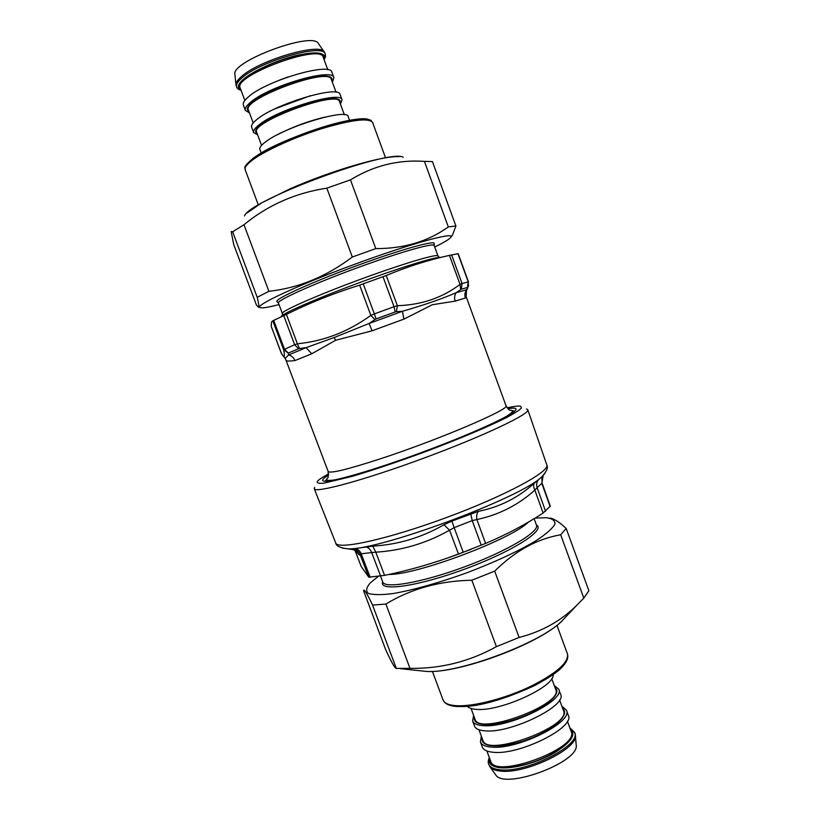 <?xml version="1.0" encoding="UTF-8"?>
<svg xmlns="http://www.w3.org/2000/svg" width="820" height="820" viewBox="0 0 820 820"><rect width="100%" height="100%" fill="white"/><g stroke="black" fill="none" stroke-linecap="round" stroke-linejoin="round"><path stroke-width="1.23" d="M514.622 411.168L512.162 410.646M328.615 475.036C322.967 478.47 321.337 480.499 323.726 481.114C329.886 482.847 373.079 470.444 422.146 452.281C471.213 434.149 512.08 415.453 515.626 410.133C517.051 408.104 514.488 407.622 507.959 408.698M326.698 479.249L325.171 481.258M314.644 487.316L314.244 488.72C314.849 493.517 364.674 480.059 424.258 457.99C483.851 435.973 530.438 413.762 527.783 409.733L526.563 408.934M361.159 566.405L354.916 550.179L361.159 566.425M550.281 506.186L543.096 513.053C525.374 524.595 506.186 534.722 485.563 543.434L458.493 554.105C433.862 563.227 409.221 570.32 384.559 575.384L368.774 577.178L361.2 566.497M370.199 577.3L361.169 553.756L360.021 554.412C358.678 551.358 356.372 549.574 353.082 549.072L352.457 549.502M384.559 575.384L375.775 552.168L361.169 553.756C359.949 550.825 357.93 549.082 355.142 548.529L353.082 549.072M463.259 552.321L454.157 527.66L449.565 530.222L443.968 524.759C421.828 537.52 398.089 544.644 372.752 546.13L355.142 548.529M485.563 543.434L476.891 519.531L472.217 520.597L454.157 527.66L451.892 521.069L443.968 524.759M545.577 511.301L537.151 487.664L534.855 490.083C533.389 487.254 533.215 484.948 534.332 483.185C518.158 497.771 499.503 507.16 478.347 511.342L451.892 521.069M550.302 506.217L542.092 483.093L537.151 487.664C536.188 484.651 536.618 482.006 538.443 479.731L534.332 483.185M543.619 474.903L545.023 473.191M543.096 513.053L534.855 490.083C518.312 505.007 498.99 514.816 476.891 519.531C476.317 516.098 476.809 513.371 478.347 511.342M458.493 554.105L449.565 530.222C426.38 543.27 401.779 550.589 375.775 552.168L372.752 546.13M507.17 407.817C514.048 406.31 518.547 405.777 520.669 406.207L521.469 408.011C519.367 410.205 514.365 413.393 506.473 417.585C488.423 426.697 456.791 439.991 422.341 452.814C395.855 462.49 372.454 470.342 352.149 476.358L323.992 483.144C318.918 483.636 316.704 483.062 317.35 481.422C318.652 479.741 322.332 477.26 328.379 474.001L328.646 473.857M288.353 353.215L288.589 354.947L285.124 358.391L281.67 354.045L271.174 326.247L271.543 321.973L272.814 320.794L283.628 349.658L288.353 353.215L284.427 349.084L273.685 320.394L283.761 315.649L294.636 344.728L283.628 349.658C285.124 357.151 284.356 358.34 281.291 353.236L281.854 354.353M273.685 320.394L272.814 320.794M294.636 344.728L297.393 343.795L299.556 348.52L298.582 348.746L294.636 344.728M283.761 315.649L286.406 314.398C309.427 302.99 333.832 293.232 359.642 285.135L386.24 275.52C407.499 266.613 428.563 259.909 449.442 255.389L458.175 253.677M383.001 276.76L394.041 306.721L374.34 313.916L376.103 318.939L374.935 319.544L370.845 315.403L374.34 313.916L363.239 283.904M394.041 306.721L397.372 305.716L396.408 311.692L395.23 311.938L394.041 306.721M457.949 253.677L468.251 281.906L462.07 283.556L461.322 289.193L460.666 289.562L460.03 284.366L462.07 283.556L451.605 254.907M468.251 281.906L468.404 286.149L467.431 287.666L468.251 281.906M468.671 285.309L466.693 290.413L467.431 287.666M328.123 477.373L328.164 471.479C330.009 473.704 347.208 469.553 379.752 459.015C438.208 439.991 511.301 408.719 506.001 405.695L466.17 296.676L465.37 298.029C464.386 295.005 464.848 292.228 466.764 289.696L456.166 292.719C441.57 299.003 423.673 305.194 402.476 311.262L396.408 311.692M460.666 289.562L456.166 292.719C454.495 295.22 454.167 298.029 455.202 301.124L432.396 304.722L403.911 319.123L402.476 311.262L369.113 323.48L334.15 337.522L306.096 347.659L299.556 348.52M374.935 319.544L369.113 323.48L372.075 330.808L335.595 340.29L311.784 353.758L306.096 347.659L288.589 354.947C291.582 355.716 293.693 357.592 294.923 360.595C289.419 361.169 286.662 361.2 286.651 360.667L286.651 360.677M328.164 471.479L285.37 358.596M466.416 290.987L466.17 296.676M455.899 225.971L432.427 161.591L424.422 161.386C398.141 159.531 373.489 165.701 350.468 179.877L326.842 188.149C295.436 192.946 267.812 205.133 243.981 224.721L232.654 231.783L231.158 231.506L233.7 244.421L256.475 305.173L258.679 307.295C259.212 306.916 258.72 303.584 257.213 297.311L268.898 291.315C298.685 287.984 326.493 276.555 352.303 257.019L375.796 248.603C403.963 248.685 428.142 241.459 448.335 226.925L455.899 225.971L452.486 235.104L450.908 237.175M434.702 247.004C444.901 242.023 450.354 238.62 451.082 236.806C453.48 231.855 408.155 244.462 352.846 264.952C297.527 285.391 254.907 305.317 259.95 307.51C261.672 308.412 268.027 307.438 279.015 304.589M350.468 179.877L375.796 248.603M352.303 257.019L326.842 188.149M448.335 226.925L424.422 161.386M243.981 224.721L268.898 291.315M257.213 297.311L232.654 231.783M583.799 598.128L588.883 590.738L566.179 528.48L560.685 534.784C537.008 538.873 515.011 550.989 494.685 571.14L471.828 580.222C439.489 580.898 410.851 588.832 385.912 604.032L372.577 605.098C366.745 593.003 363.752 588.247 363.598 590.81L385.666 649.676C391.56 662.437 395.107 668.679 396.316 668.423L409.979 668.351C440.658 668.823 469.46 661.596 496.397 646.662L519.121 637.458C541.733 631.656 560.9 620.986 576.603 605.447L583.799 598.128L560.685 534.784M378.163 576.48L370.517 582.682C366.314 587.376 365.556 590.933 368.231 593.342C373.028 594.951 381.249 595.033 392.903 593.577C412.542 590.246 439.007 582.856 466.734 572.832C494.316 562.397 519.214 550.794 536.29 540.534C546.089 534.056 552.28 528.644 554.874 524.308C555.335 520.731 552.444 518.527 546.202 517.697L535.081 518.086M549.697 518.117C553.541 518.332 559.035 521.786 566.179 528.48M396.316 668.423L372.577 605.098M385.912 604.032L409.979 668.351M496.397 646.662L471.828 580.222M494.685 571.14L519.121 637.458M235.934 84.644L234.961 74.589C230.225 61.572 313.588 30.74 318.478 43.696L324.279 51.957M261.231 153.032L259.868 149.363C259.294 147.702 261.057 145.314 265.167 142.178C283.689 127.172 348.008 107.656 348.223 116.686L349.566 120.355M324.392 58.148L325.222 54.11L324.433 52.183C321.112 41.943 258.197 60.393 240.926 76.998C237.349 80.196 235.688 82.84 235.955 84.911L236.611 86.889C236.99 88.386 238.487 89.534 241.08 90.354M249.475 112.914L245.385 110.444L243.376 105.062C242.679 103.064 244.339 100.358 248.337 96.934C266.377 80.462 331.106 61.664 331.905 72.314L333.894 77.705L332.387 82.236M245.385 110.444C244.698 108.486 246.369 105.821 250.387 102.428C268.478 86.141 333.156 67.24 333.894 77.705M257.613 134.767L253.636 132.604L251.637 127.233C250.992 125.409 252.703 122.856 256.762 119.576C275.048 103.843 339.562 84.685 340.074 94.515L342.053 99.896L340.443 104.13M253.636 132.604C253.011 130.821 254.733 128.309 258.802 125.06C277.139 109.501 341.612 90.251 342.053 99.896M576.163 744.621L576.193 744.98C579.863 762.2 504.085 790.234 495.649 774.767L495.444 774.48M553.09 674.614C555.611 686.135 501.276 711.34 477.24 709.433C472.258 709.208 468.989 708.172 467.41 706.307M489.294 757.506C488.105 760.663 487.91 762.877 488.689 764.158L489.981 766.895C491.713 769.109 495.095 770.482 500.138 771.025C524.687 774.623 578.459 748.793 575.384 735.304L574.584 732.383L569.787 727.729M561.915 706.307L566.415 710.171L568.28 715.255C575.609 727.268 519.019 755.538 493.158 752.258C487.07 751.704 483.462 749.972 482.324 747.051L480.428 741.977L481.33 736.114M566.415 710.171C573.672 722.02 517.041 750.208 491.231 747.082C485.163 746.559 481.555 744.857 480.428 741.977M554.289 685.592L558.697 689.179L560.572 694.274C567.635 705.579 510.86 733.521 485.204 730.866C479.167 730.446 475.6 728.857 474.524 726.1L472.627 721.016L473.632 715.429M558.697 689.179C565.697 700.321 508.882 728.17 483.277 725.669C477.25 725.29 473.693 723.732 472.627 721.016M314.244 488.72L335.728 543.004C337.317 550.24 387.501 539.406 446.305 517.615C505.151 495.895 550.292 471.459 546.797 464.93L527.783 409.733M342.452 548.129L346.768 548.682C374.412 552.28 523.457 497.156 542.112 476.42C546.797 471.264 548.365 467.431 546.797 464.93M368.774 577.178L360.021 554.412C359.683 555.806 358.401 554.648 356.177 550.927M380.664 576.111L371.562 552.27C370.332 549.308 368.446 547.514 365.884 546.919M481.248 545.239L472.217 520.597L470.752 513.709M550.128 506.637L541.835 483.308L543.168 475.467M538.443 479.731L542.594 476.256C541.938 475.754 541.774 478.039 542.092 483.093M536.434 525.056C546.212 529.904 512.623 551.481 465.288 568.926C417.995 586.484 378.45 591.968 382.725 581.913M380.562 576.132L382.745 581.985C384.58 589.037 422.085 582.6 464.52 566.856C506.996 551.194 539.662 531.678 536.464 525.128L534.107 518.681M388.957 574.451C416.949 574.912 511.608 539.293 528.582 521.971M448.776 557.579L470.7 549.472M336.897 479.485C327.549 481.207 324.659 480.51 328.226 477.404M509.794 410.236C514.529 410.277 512.787 412.685 504.566 417.462M281.291 353.236L271.174 326.216M359.642 285.135L370.845 315.403C348.151 331.772 323.674 341.233 297.393 343.795L286.406 314.398M449.442 255.389L460.03 284.366C442.441 297.773 421.562 304.886 397.372 305.716L386.24 275.52M288.609 352.928L298.582 348.746M376.103 318.939L395.23 311.938M461.322 289.193L467.349 287.502M455.202 301.124L465.37 298.029M372.075 330.808L403.911 319.123M294.923 360.595L311.784 353.758M334.15 337.522L335.595 340.29M277.57 301.955L277.109 301.698C272.67 299.7 317.114 279.722 365.648 262.472C405.264 248.275 435.317 240.209 434.272 243.56L434.077 244.052M434.272 243.56L434.159 245.528C434.098 242.73 404.598 250.807 366.273 264.553C319.185 281.311 275.54 300.735 278.472 303.123L282.377 313.558L282.346 315.454M434.159 245.528L437.993 255.994C438.054 253.523 408.678 261.918 370.394 275.715C323.357 292.525 279.589 311.569 282.377 313.558M440.565 257.449C437.316 256.393 408.196 265.034 371.706 278.185C326.38 294.421 282.9 312.953 281.362 316.346M244.503 215.967C249.218 200.244 389.418 148.389 403.235 157.255M566.538 616.127L561.382 621.591C538.996 643.628 457.939 673.609 426.605 671.457L419.133 670.657M369.779 120.448C362.901 111.561 277.17 139.144 253.195 158.352M252.498 160.013C265.301 150.45 295.364 136.827 322.957 128.299C352.528 119.638 369.072 117.711 372.608 122.518L370.937 120.509C372.085 120.14 362.419 117.373 346.276 120.97C316.838 126.721 269.708 145.704 252.898 158.475C241.029 168.982 245.979 167.044 245.149 169.668C244.38 167.495 246.83 164.277 252.498 160.013M324.084 59.645C326.145 55.965 325.407 56.406 325.222 54.11C324.166 42.783 259.274 61.295 241.439 78.371C237.472 81.918 235.863 84.757 236.611 86.889M240.936 89.954C236.785 88.129 237.533 84.644 243.171 79.519C252.56 71.186 276.043 60.475 295.764 55.637C316.827 51.055 326.216 52.265 323.931 59.255M323.613 58.363C326.257 50.635 303.513 51.855 277.59 61.51C251.627 71.043 233.567 84.921 240.608 89.073M244.842 100.45L240.178 87.924C232.665 75.891 321.061 43.183 323.183 57.215L327.805 69.761M287.953 76.977L279.794 79.991M253.206 122.928L248.439 110.126C241.316 99.128 329.619 66.461 331.362 79.448L336.077 92.27M331.731 80.462C334.55 73.206 312.01 74.917 286.118 84.552C260.186 94.085 241.951 107.451 248.819 111.13M310.37 95.735L274.977 108.834M261.549 145.355L256.68 132.286C249.946 122.323 338.158 89.687 339.521 101.639L344.338 114.738M339.839 102.5C342.821 95.725 320.487 97.928 294.626 107.553C268.724 117.086 250.325 129.939 257.008 133.148M325.499 116.973C308.709 120.94 292.648 126.885 277.314 134.798M459.056 706.44C489.653 708.828 561.454 677.955 566.179 660.797M457.55 705.764C449.247 705.395 444.409 703.457 443.046 699.942C444.809 704.072 449.944 706.286 458.462 706.573L480.909 704.329C499.595 699.849 517.625 693.535 535.029 685.387C547.381 678.519 556.073 672.728 561.085 668.013L564.242 664.559C567.389 660.582 568.455 657.045 567.44 653.929C568.936 662.427 556.585 673.281 530.396 686.504C505.55 698.363 474.616 706.43 457.55 705.764M488.689 764.158C489.878 767.202 493.537 769.068 499.657 769.734C525.692 773.516 582.118 744.98 574.584 732.383M570.033 728.396C576.788 734.033 571.448 742.254 554.023 753.078C537.284 762.672 513.381 769.129 500.149 767.766C491.549 766.731 488.013 763.533 489.54 758.172M489.981 759.371C488.279 769.098 511.229 770.287 536.311 760.919C561.454 751.704 578.1 735.878 570.474 729.595M567.378 721.18L571.15 731.419C580.181 748.045 494.624 779.687 490.667 761.185L486.865 750.966M559.568 699.942L563.442 710.468C572.145 726.171 486.496 757.854 482.877 740.275L478.962 729.749M482.252 738.584C480.387 747.891 503.183 748.629 528.295 739.261C553.469 730.036 570.3 714.64 562.817 708.777M551.737 678.652L555.724 689.487C564.088 704.257 478.347 735.981 475.087 719.314L471.059 708.49M474.503 717.756C472.484 726.653 495.126 726.93 520.269 717.551C545.464 708.316 562.479 693.361 555.15 687.929M335.728 543.004C336.169 545.925 339.839 547.811 346.768 548.682L353.02 549.584C356.126 550.753 357.612 551.655 357.469 552.28L355.634 549.779M448.099 557.815L471.223 549.267M506.001 405.695C507.877 408.678 509.158 410.164 509.855 410.143M468.497 281.957L458.165 253.646M277.109 301.698L278.472 303.123M437.993 255.994L439.243 257.408M247.332 212.78L261.744 202.817L290.516 188.62C331.382 170.662 382.919 155.513 399.012 156.671M451.082 236.806L452.486 235.104M259.95 307.51L258.679 307.295M576.603 605.447L561.382 621.591C537.91 644.376 459.251 673.466 426.605 671.457L400.211 668.628M385.533 157.788L372.608 122.518M258.29 204.856L245.149 169.668M432.396 671.406L443.046 699.942M556.954 625.332L567.44 653.929M576.193 744.98L575.384 735.304M495.649 774.767L489.981 766.895"/></g></svg>
